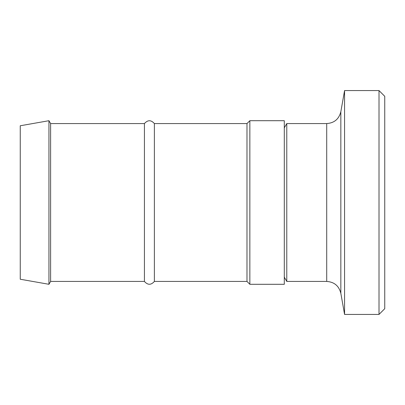 <?xml version="1.0" encoding="UTF-8"?>
<svg xmlns="http://www.w3.org/2000/svg" width="405" height="405" viewBox="0 0 405 405"><rect width="100%" height="100%" fill="white"/><g stroke="black" fill="none" stroke-linecap="round" stroke-linejoin="round"><path stroke-width="0.61" d="M284.295 202.5L284.295 284.295L249.855 284.295L249.855 120.705L284.295 120.705L284.295 202.5M20.25 202.5L20.25 279.237L48.949 284.295L48.949 120.705L20.25 125.763L20.25 202.5M48.949 120.705L50.61 123.571L50.61 281.429L48.949 284.295M50.61 123.571L144.433 123.571L144.433 281.429L50.61 281.429M144.433 123.571C147.749 119.799 151.06 119.799 154.376 123.571L154.376 281.429C151.06 285.201 147.749 285.201 144.433 281.429M154.376 123.571L246.984 123.571L246.984 281.429L249.855 284.295M379.009 314.432L384.75 308.691L384.75 96.309L379.009 90.568L379.009 314.432L344.569 314.432L344.569 90.568L379.009 90.568M326.708 123.571L326.708 281.429L286.781 281.429L286.781 123.571L326.708 123.571C334.272 123.034 338.98 119.08 340.838 111.714L344.569 90.568M326.708 281.429C334.272 281.966 338.98 285.92 340.838 293.286L340.838 111.714M154.376 281.429L246.984 281.429M246.984 123.571L249.855 120.705M340.838 293.286L344.569 314.432M284.295 277.121L286.781 281.429M284.295 127.879L286.781 123.571"/></g></svg>
